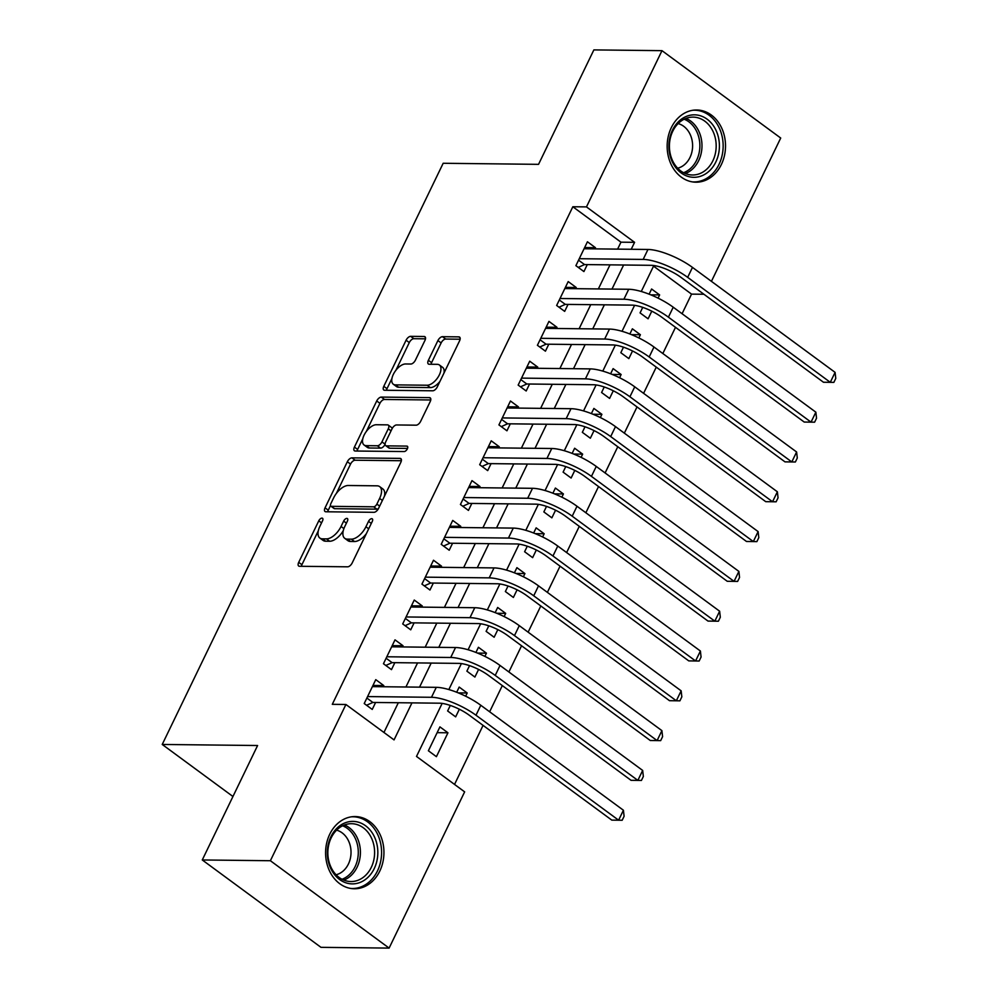 <?xml version="1.0" encoding="UTF-8"?>
<svg xmlns="http://www.w3.org/2000/svg" width="998" height="998" viewBox="0 0 998 998"><rect width="100%" height="100%" fill="white"/><g stroke="black" fill="none" stroke-linecap="round" stroke-linejoin="round"><path stroke-width="1.5" d="M321.967 518.112A3.181 1.622 -53.6 0 0 318.774 520.831L298.701 562.348A4.541 2.308 -53.6 0 0 298.689 566.028A4.541 2.308 -53.6 0 0 299.487 566.278L347.628 566.814A4.541 2.308 -53.6 0 0 352.194 562.947L372.266 521.43A3.181 1.622 -53.6 0 0 372.279 518.848A3.181 1.622 -53.6 0 0 371.718 518.673A3.181 1.622 -53.6 0 0 368.524 521.38L365.929 526.757A14.533 7.398 -53.6 0 1 351.321 539.169L347.316 539.12A14.533 7.398 -53.6 0 1 344.734 538.321A14.533 7.398 -53.6 0 1 344.797 526.52L347.391 521.143A3.181 1.622 -53.6 0 0 347.404 518.561A3.181 1.622 -53.6 0 0 346.842 518.399A3.181 1.622 -53.6 0 0 343.649 521.106L341.054 526.482A14.533 7.398 -53.6 0 1 326.446 538.883L322.441 538.845A14.533 7.398 -53.6 0 1 319.859 538.047A14.533 7.398 -53.6 0 1 319.921 526.245L322.516 520.869A3.181 1.622 -53.6 0 0 322.529 518.286A3.181 1.622 -53.6 0 0 321.967 518.112M721.354 164.52A36.103 29.179 -89.4 0 1 695.93 182.197A36.103 29.179 -89.4 0 1 670.843 163.822A36.103 29.179 -89.4 0 1 671.305 127.682A36.103 29.179 -89.4 0 1 696.741 109.992A36.103 29.179 -89.4 0 1 721.828 128.368A36.103 29.179 -89.4 0 1 721.354 164.52M379.789 871.079A36.103 29.179 -89.4 0 1 354.365 888.769A36.103 29.179 -89.4 0 1 329.278 870.393A36.103 29.179 -89.4 0 1 329.739 834.241A36.103 29.179 -89.4 0 1 355.163 816.564A36.103 29.179 -89.4 0 1 380.263 834.939A36.103 29.179 -89.4 0 1 379.789 871.079M424.948 340.43A4.541 2.308 -53.6 0 0 424.961 336.738A4.541 2.308 -53.6 0 0 424.162 336.488L410.652 336.338A4.541 2.308 -53.6 0 0 406.086 340.218L383.793 386.326A4.541 2.308 -53.6 0 0 383.781 390.006A4.541 2.308 -53.6 0 0 384.579 390.255L432.733 390.792A4.541 2.308 -53.6 0 0 437.286 386.912L459.579 340.817A4.541 2.308 -53.6 0 0 459.604 337.124A4.541 2.308 -53.6 0 0 458.793 336.875L442.476 336.688A4.541 2.308 -53.6 0 0 437.91 340.567L428.379 360.303A4.541 2.308 -53.6 0 0 428.354 363.996A4.541 2.308 -53.6 0 0 429.165 364.245L437.249 364.332A12.151 6.188 -53.6 0 1 439.407 364.994A12.151 6.188 -53.6 0 1 438.359 376.683A12.151 6.188 -53.6 0 1 427.144 385.228L395.458 384.879A12.151 6.188 -53.6 0 1 393.299 384.218A12.151 6.188 -53.6 0 1 394.347 372.528A12.151 6.188 -53.6 0 1 405.562 363.971L410.839 364.033A4.541 2.308 -53.6 0 0 415.405 360.153L424.948 340.43M442.151 703.403L416.503 756.434L464.644 791.863L389.108 948.1L320.982 947.339L202.27 859.964L257.596 745.518L162.225 744.458L443.174 163.273L538.546 164.346L593.872 49.9L661.986 50.661L780.71 138.036L711.424 281.349M202.27 859.964L270.383 860.725L345.919 704.488L394.048 739.905L411.949 702.879M617.6 249.126L620.968 242.177L572.84 206.748L332.297 704.326L345.919 704.488M572.84 206.748L586.462 206.898L661.986 50.661M351.907 457.857A4.541 2.308 -53.6 0 0 347.341 461.737L325.061 507.832A4.541 2.308 -53.6 0 0 325.036 511.525A4.541 2.308 -53.6 0 0 325.847 511.774L373.988 512.311A4.541 2.308 -53.6 0 0 378.541 508.431L400.834 462.324A4.541 2.308 -53.6 0 0 400.859 458.643A4.541 2.308 -53.6 0 0 400.048 458.394L351.907 457.857L355.113 460.215A4.541 2.308 -53.6 0 0 350.548 464.095L336.388 493.386M354.427 447.079L376.72 400.971A4.541 2.308 -53.6 0 1 381.273 397.092L429.427 397.628A4.541 2.308 -53.6 0 1 430.225 397.878A4.541 2.308 -53.6 0 1 430.213 401.57L420.669 421.306A4.541 2.308 -53.6 0 1 416.104 425.185L396.58 424.961A4.541 2.308 -53.6 0 0 392.014 428.841L385.69 441.927A4.541 2.308 -53.6 0 0 385.677 445.619A4.541 2.308 -53.6 0 0 386.476 445.869L406.797 446.094A3.181 1.622 -53.6 0 1 407.371 446.268A3.181 1.622 -53.6 0 1 407.097 449.325A3.181 1.622 -53.6 0 1 404.153 451.558L355.213 451.021A4.541 2.308 -53.6 0 1 354.402 450.772A4.541 2.308 -53.6 0 1 354.427 447.079L357.633 449.437L362.798 438.758M658.081 298.14L659.628 294.921L650.708 294.822M642.737 307.372L640.067 312.898L648.089 318.799L651.781 311.176M638.832 337.948L640.392 334.729L631.472 334.629M623.488 347.179L620.818 352.706L628.84 358.606L632.532 350.972M619.596 377.743L621.143 374.524L612.223 374.425M604.252 386.987L601.582 392.513L609.603 398.414L613.283 390.779M600.347 417.551L601.906 414.332L592.987 414.232M585.003 426.795L582.333 432.321L590.354 438.222L594.047 430.587M581.098 457.358L582.657 454.14L573.738 454.04M565.766 466.602L563.097 472.129L571.118 478.03L574.798 470.395M561.862 497.166L563.421 493.948L554.501 493.848M546.517 506.41L543.848 511.924L551.869 517.837L555.562 510.203M542.613 536.974L544.172 533.755L535.252 533.656M527.268 546.218L524.611 551.732L532.633 557.645L536.313 550.01M523.376 576.782L524.936 573.563L516.016 573.463M508.032 586.026L505.362 591.54L513.384 597.453L517.076 589.818M504.127 616.589L505.687 613.371L496.767 613.271M488.783 625.833L486.113 631.347L494.135 637.248L497.827 629.626M484.891 656.397L486.438 653.179L477.518 653.079M469.547 665.641L466.877 671.155L474.898 677.056L478.591 669.433M465.642 696.205L467.201 692.986L458.282 692.886M450.298 705.436L447.628 710.963L455.649 716.863L459.342 709.241M383.207 686.749L383.781 685.564L375.759 679.65L364.22 703.54L372.242 709.441L375.61 702.48M402.456 646.941L403.03 645.756L395.008 639.855L383.457 663.732L391.478 669.633L394.846 662.672M421.692 607.133L422.266 605.948L414.245 600.048L402.705 623.925L410.727 629.825L414.095 622.864M440.941 567.326L441.515 566.14L433.494 560.24L421.942 584.117L429.963 590.018L433.332 583.057M460.19 527.518L460.752 526.333L452.73 520.432L441.191 544.309L449.212 550.222L452.581 543.249M479.427 487.71L480.001 486.525L471.979 480.624L460.427 504.501L468.449 510.415L471.817 503.441M498.676 447.902L499.25 446.717L491.228 440.817L479.676 464.706L487.698 470.607L491.066 463.633M517.912 408.095L518.486 406.91L510.465 401.009L498.925 424.899L506.947 430.799L510.302 423.826M537.161 368.287L537.735 367.102L529.713 361.201L518.162 385.091L526.183 390.991L529.551 384.03M556.397 328.479L556.971 327.294L548.95 321.393L537.411 345.283L545.432 351.184L548.8 344.223M575.646 288.672L576.22 287.499L568.199 281.586L556.647 305.475L564.668 311.376L568.037 304.415M383.943 732.47L398.327 702.729M405.924 686.998L417.563 662.922M425.173 647.191L436.812 623.114M444.409 607.383L456.049 583.306M463.658 567.575L475.298 543.511M482.907 527.767L494.534 503.703M502.144 487.96L513.783 463.895M521.393 448.152L533.019 424.088M540.629 408.357L552.268 384.28M559.878 368.549L571.517 344.472M579.114 328.741L590.754 304.664M598.363 288.933L610.003 264.857M594.883 248.876L595.457 247.691L587.435 241.778L575.896 265.668L583.917 271.568L587.286 264.607M454.539 784.428L483.069 725.384M489.644 711.786L502.318 685.576M508.893 671.978L521.567 645.768M528.129 632.183L540.804 605.961M547.378 592.375L560.053 566.153M566.615 552.568L579.289 526.345M585.863 512.76L598.538 486.55M605.112 472.952L617.774 446.742M624.349 433.144L637.023 406.935M643.598 393.337L656.26 367.127M662.834 353.529L675.509 327.319M682.083 313.721L691.552 294.123L653.528 266.142M436.413 756.671L447.952 732.794L439.931 726.881L428.392 750.77L436.413 756.671M467.201 692.986L459.18 687.073L456.685 692.25M486.438 653.179L478.416 647.278L475.921 652.442M505.687 613.371L497.665 607.47L495.17 612.635M524.936 573.563L516.914 567.662L514.407 572.827M544.172 533.755L536.151 527.855L533.656 533.019M563.421 493.948L555.399 488.047L552.892 493.212M582.657 454.14L574.636 448.239L572.141 453.404M601.906 414.332L593.885 408.431L591.39 413.596M621.143 374.524L613.121 368.624L610.626 373.788M640.392 334.729L632.37 328.816L629.875 333.981M659.628 294.921L651.607 289.008L649.112 294.173M162.225 744.458L232.946 796.504M389.108 948.1L270.383 860.725M691.552 294.123L703.927 294.26M653.827 265.53L641.277 291.491M634.578 305.338L622.028 331.299M615.342 345.146L602.792 371.106M596.093 384.954L583.543 410.914M576.844 424.761L564.294 450.722M557.608 464.557L545.058 490.517M538.359 504.364L525.809 530.325M519.122 544.172L506.572 570.132M499.873 583.98L487.323 609.94M480.637 623.787L468.087 649.748M461.388 663.595L448.838 689.556M631.223 249.275L634.591 242.327L586.462 206.898M419.547 687.148L431.186 663.071M438.796 647.34L450.435 623.276M458.045 607.533L469.671 583.468M477.281 567.725L488.92 543.661M496.53 527.917L508.157 503.853M515.766 488.122L527.406 464.045M535.015 448.314L546.654 424.237M554.252 408.506L565.891 384.43M573.501 368.699L585.14 344.622M592.737 328.891L604.376 304.814M611.986 289.083L623.625 265.006M620.968 242.177L634.591 242.327M447.952 732.794L437.136 732.669M383.781 685.564L372.965 685.439M403.03 645.756L392.214 645.631M422.266 605.948L411.45 605.823M441.515 566.14L430.699 566.016M460.752 526.333L449.936 526.208M480.001 486.525L469.185 486.4M499.25 446.717L488.421 446.605M518.486 406.91L507.67 406.797M537.735 367.102L526.919 366.99M556.971 327.294L546.156 327.182M576.22 287.499L565.404 287.374M595.457 247.691L584.641 247.566M319.859 538.047L323.078 540.405A14.533 7.398 -53.6 0 0 325.647 541.203L322.441 538.845M343.275 530.687A14.533 7.398 -53.6 0 1 329.652 541.253L325.647 541.203M344.734 538.321L347.94 540.691A14.533 7.398 -53.6 0 0 350.523 541.477L347.316 539.12M366.366 533.643A14.533 7.398 -53.6 0 1 354.527 541.527L350.523 541.477M318.312 530.786L301.92 564.706A4.541 2.308 -53.6 0 0 301.371 566.303M401.371 460.727L355.113 460.215M330.5 505.574L328.267 510.203A4.541 2.308 -53.6 0 0 327.731 511.799M330.874 503.578A3.181 1.622 -53.6 0 0 330.862 506.161A3.181 1.622 -53.6 0 0 331.423 506.335L373.689 506.809A3.181 1.622 -53.6 0 0 376.882 504.09L379.614 498.426A14.533 7.398 -53.6 0 0 379.677 486.625A14.533 7.398 -53.6 0 0 377.107 485.826L348.215 485.502A14.533 7.398 -53.6 0 0 333.619 497.915L330.874 503.578M330.862 506.161L334.068 508.518A3.181 1.622 -53.6 0 0 334.642 508.693L331.423 506.335M378.554 508.431A3.181 1.622 -53.6 0 1 376.895 509.167L334.642 508.693M384.442 496.256A14.533 7.398 -53.6 0 0 382.883 488.983L379.677 486.625M366.328 431.473L379.926 403.329L376.72 400.971M430.749 399.973L384.492 399.462A4.541 2.308 -53.6 0 0 379.926 403.329M385.677 445.619L388.883 447.977A4.541 2.308 -53.6 0 0 389.682 448.227L407.533 448.426M376.321 424.736A12.151 6.188 -53.6 0 0 365.106 433.282A12.151 6.188 -53.6 0 0 364.058 444.971A12.151 6.188 -53.6 0 0 366.216 445.644L377.381 445.769A4.541 2.308 -53.6 0 0 381.947 441.889L388.272 428.803A4.541 2.308 -53.6 0 0 388.297 425.111A4.541 2.308 -53.6 0 0 387.486 424.861L376.321 424.736M364.058 444.971L367.276 447.341A12.151 6.188 -53.6 0 0 369.422 448.002L366.216 445.644M385.091 444.372A4.541 2.308 -53.6 0 1 380.587 448.127L369.422 448.002M392.077 428.716A4.541 2.308 -53.6 0 0 391.503 427.468L388.297 425.111M357.633 449.437A4.541 2.308 -53.6 0 0 357.097 451.034M393.299 384.218L396.505 386.575A12.151 6.188 -53.6 0 0 398.664 387.236L395.458 384.879M439.981 381.348A12.151 6.188 -53.6 0 1 430.35 387.598L398.664 387.236M443.973 373.09A12.151 6.188 -53.6 0 0 442.613 367.351L439.407 364.994M460.115 339.22L445.682 339.058A4.541 2.308 -53.6 0 0 441.128 342.938L431.585 362.661A4.541 2.308 -53.6 0 0 431.049 364.258M391.94 378.479L387.012 388.684A4.541 2.308 -53.6 0 0 386.463 390.28M425.485 338.833L413.858 338.696A4.541 2.308 -53.6 0 0 409.292 342.576L395.932 370.221M366.877 698.039L372.865 702.442L439.507 703.191A23.141 6.849 25.8 0 1 469.172 715.154L611.799 820.119L618.61 820.194L475.984 715.229A34.718 10.267 -154.2 0 0 431.485 697.29L367.588 696.579M623.413 810.239L624.099 816.277L622.178 820.256L618.61 820.194L623.413 810.239L480.799 705.274A34.718 10.267 -154.2 0 0 436.288 687.335L372.391 686.624M372.865 702.442L366.578 705.274M622.178 820.256L611.799 820.119M374.238 868.584A31.237 25.249 -89.4 0 1 339.594 879.512A31.237 25.249 -89.4 0 1 330.924 836.698A31.237 25.249 -89.4 0 1 365.58 825.77A31.237 25.249 -89.4 0 1 374.238 868.584M331.174 837.871A28.93 23.378 90.6 0 0 330.8 866.825A28.93 23.378 90.6 0 0 350.897 881.546A28.93 23.378 90.6 0 0 371.281 867.387A28.93 23.378 90.6 0 0 371.655 838.42A28.93 23.378 90.6 0 0 351.546 823.699A28.93 23.378 90.6 0 0 331.174 837.871M336.588 830.149A22.779 18.413 -89.4 0 1 348.402 864.043A22.779 18.413 -89.4 0 1 336.089 874.759M350.785 888.445A35.866 28.992 90.6 0 0 352.182 888.507A35.866 28.992 90.6 0 0 377.456 870.942A35.866 28.992 90.6 0 0 377.918 835.027A35.866 28.992 90.6 0 0 352.98 816.776A35.866 28.992 90.6 0 0 351.583 816.801M693.735 177.307A31.237 25.249 -89.4 0 1 668.897 145.708A31.237 25.249 -89.4 0 1 694.571 114.832A31.237 25.249 -89.4 0 1 719.408 146.444A31.237 25.249 -89.4 0 1 693.735 177.307M693.173 117.128A28.93 23.378 90.6 0 0 693.111 117.128A28.93 23.378 90.6 0 0 669.409 145.758A28.93 23.378 90.6 0 0 692.4 174.987A28.93 23.378 90.6 0 0 692.462 174.987A28.93 23.378 90.6 0 0 716.177 146.357A28.93 23.378 90.6 0 0 693.173 117.128M692.35 181.886A35.866 28.992 90.6 0 0 693.672 181.935A35.866 28.992 90.6 0 0 693.747 181.935A35.866 28.992 90.6 0 0 723.151 146.444A35.866 28.992 90.6 0 0 694.633 110.204A35.866 28.992 90.6 0 0 694.558 110.204A35.866 28.992 90.6 0 0 693.148 110.229M678.153 123.59A22.779 18.413 -89.4 0 1 692.6 146.057A22.779 18.413 -89.4 0 1 677.654 168.2M386.114 658.231L392.102 662.635L458.743 663.383A23.141 6.849 25.8 0 1 488.409 675.347L631.035 780.311L637.847 780.386L495.233 675.421A34.718 10.267 -154.2 0 0 450.722 657.482L386.825 656.771M642.662 770.431L643.348 776.469L641.427 780.448L637.847 780.386L642.662 770.431L500.035 665.466A34.718 10.267 -154.2 0 0 455.537 647.527L391.64 646.816M392.102 662.635L385.827 665.466M641.427 780.448L631.035 780.311M405.363 618.423L411.351 622.839L477.992 623.575A23.141 6.849 25.8 0 1 507.658 635.539L650.284 740.504L657.096 740.578L514.469 635.614A34.718 10.267 -154.2 0 0 469.971 617.675L406.074 616.964M661.899 730.636L662.585 736.661L660.664 740.641L657.096 740.578L661.899 730.636L519.284 625.659A34.718 10.267 -154.2 0 0 474.774 607.72L410.877 607.009M411.351 622.839L405.063 625.671M660.664 740.641L650.284 740.504M424.612 578.615L430.6 583.032L497.229 583.768A23.141 6.849 25.8 0 1 526.907 595.731L669.521 700.696L676.332 700.771L533.718 595.806A34.718 10.267 -154.2 0 0 489.207 577.867L425.31 577.156M681.147 690.828L681.834 696.854L679.912 700.833L676.332 700.771L681.147 690.828L538.521 585.851A34.718 10.267 -154.2 0 0 494.022 567.912L430.126 567.201M430.6 583.032L424.312 585.863M679.912 700.833L669.521 700.696M443.848 538.808L449.836 543.224L516.477 543.96A23.141 6.849 25.8 0 1 546.143 555.923L688.77 660.888L695.581 660.963L552.954 555.998A34.718 10.267 -154.2 0 0 508.456 538.059L444.559 537.348M700.396 651.02L701.07 657.046L699.149 661.025L695.581 660.963L700.396 651.02L557.77 546.043A34.718 10.267 -154.2 0 0 513.271 528.104L449.362 527.393M449.836 543.224L443.549 546.056M699.149 661.025L688.77 660.888M463.097 499.012L469.085 503.416L535.714 504.152A23.141 6.849 25.8 0 1 565.392 516.116L708.006 621.08L714.817 621.168L572.203 516.191A34.718 10.267 -154.2 0 0 527.692 498.251L463.796 497.54M719.633 611.213L720.319 617.238L718.398 621.218L714.817 621.168L719.633 611.213L577.006 506.248A34.718 10.267 -154.2 0 0 532.508 488.309L468.611 487.585M469.085 503.416L462.798 506.248M718.398 621.218L708.006 621.08M482.333 459.205L488.321 463.608L554.963 464.357A23.141 6.849 25.8 0 1 584.628 476.308L727.255 581.285L734.066 581.36L591.44 476.383A34.718 10.267 -154.2 0 0 546.941 458.444L483.044 457.733M738.882 571.405L739.555 577.43L737.634 581.422L734.066 581.36L738.882 571.405L596.255 466.44A34.718 10.267 -154.2 0 0 551.757 448.501L487.86 447.778M488.321 463.608L482.034 466.44M737.634 581.422L727.255 581.285M501.582 419.397L507.57 423.801L574.212 424.549A23.141 6.849 25.8 0 1 603.877 436.5L746.492 541.477L753.315 541.552L610.689 436.575A34.718 10.267 -154.2 0 0 566.19 418.636L502.281 417.925M758.118 531.597L758.804 537.635L756.883 541.615L753.315 541.552L758.118 531.597L615.492 426.633A34.718 10.267 -154.2 0 0 570.993 408.693L507.096 407.97M507.57 423.801L501.283 426.633M756.883 541.615L746.492 541.477M520.819 379.589L526.807 383.993L593.448 384.741A23.141 6.849 25.8 0 1 623.114 396.693L765.74 501.67L772.552 501.745L629.925 396.78A34.718 10.267 -154.2 0 0 585.427 378.841L521.53 378.117M777.367 491.789L778.053 497.827L776.12 501.807L772.552 501.745L777.367 491.789L634.74 386.825A34.718 10.267 -154.2 0 0 590.242 368.886L526.345 368.175M526.807 383.993L520.519 386.825M776.12 501.807L765.74 501.67M540.068 339.782L546.056 344.185L612.697 344.934A23.141 6.849 25.8 0 1 642.363 356.897L784.989 461.862L791.801 461.937L649.174 356.972A34.718 10.267 -154.2 0 0 604.676 339.033L540.779 338.31M796.604 451.982L797.29 458.02L795.369 461.999L791.801 461.937L796.604 451.982L653.989 347.017A34.718 10.267 -154.2 0 0 609.479 329.078L545.582 328.367M546.056 344.185L539.768 347.017M795.369 461.999L784.989 461.862M559.304 299.974L565.292 304.378L631.934 305.126A23.141 6.849 25.8 0 1 661.599 317.09L804.226 422.054L811.037 422.129L668.41 317.164A34.718 10.267 -154.2 0 0 623.912 299.225L560.015 298.502M815.853 412.174L816.539 418.212L814.605 422.191L811.037 422.129L815.853 412.174L673.226 307.209A34.718 10.267 -154.2 0 0 628.728 289.27L564.831 288.559M565.292 304.378L559.017 307.209M814.605 422.191L804.226 422.054M578.553 260.166L584.541 264.57L651.183 265.318A23.141 6.849 25.8 0 1 680.848 277.282L823.475 382.246L830.286 382.321L687.659 277.357A34.718 10.267 -154.2 0 0 643.161 259.418L579.264 258.707M835.089 372.366L835.775 378.404L833.854 382.384L830.286 382.321L835.089 372.366L692.475 267.402A34.718 10.267 -154.2 0 0 647.964 249.463L584.067 248.752M584.541 264.57L578.254 267.402M833.854 382.384L823.475 382.246M321.556 522.877L318.774 520.831M371.293 523.426L368.524 521.38M346.431 523.152L343.649 521.106M329.652 541.253L326.446 538.883M343.911 528.591L341.054 526.482M354.527 541.527L351.321 539.169M368.699 528.803L365.929 526.757M301.92 564.706L298.701 562.348M401.333 459.329L400.048 458.394M328.267 510.203L325.061 507.832M350.548 464.095L347.341 461.737M376.895 509.167L373.689 506.809M379.652 506.136L376.882 504.09M382.396 500.472L379.614 498.426M384.492 399.462L381.273 397.092M430.699 398.576L429.427 397.628M389.682 448.227L386.476 445.869M407.695 446.755L406.797 446.094M380.587 448.127L377.381 445.769M385.091 444.197L381.947 441.889M391.054 430.837L388.272 428.803M430.35 387.598L427.144 385.228M431.585 362.661L428.379 360.303M441.128 342.938L437.91 340.567M445.682 339.058L442.476 336.688M460.078 337.823L458.793 336.875M387.012 388.684L383.793 386.326M409.292 342.576L406.086 340.218M413.858 338.696L410.652 336.338M425.435 337.436L424.162 336.488M431.485 697.29L436.288 687.335M475.984 715.229L480.799 705.274M344.435 824.984A28.93 23.378 -89.4 0 1 357.084 867.225A28.93 23.378 -89.4 0 1 343.811 880.111M342.015 879.275A27.981 22.617 90.6 0 0 355.076 866.726A27.981 22.617 90.6 0 0 342.613 825.783M686 118.413A28.93 23.378 -89.4 0 1 701.981 146.157A28.93 23.378 -89.4 0 1 685.389 173.54M683.58 172.704A27.981 22.617 90.6 0 0 699.86 146.132A27.981 22.617 90.6 0 0 684.179 119.211M450.722 657.482L455.537 647.527M495.233 675.421L500.035 665.466M469.971 617.675L474.774 607.72M514.469 635.614L519.284 625.659M489.207 577.867L494.022 567.912M533.718 595.806L538.521 585.851M508.456 538.059L513.271 528.104M552.954 555.998L557.77 546.043M527.692 498.251L532.508 488.309M572.203 516.191L577.006 506.248M546.941 458.444L551.757 448.501M591.44 476.383L596.255 466.44M566.19 418.636L570.993 408.693M610.689 436.575L615.492 426.633M585.427 378.841L590.242 368.886M629.925 396.78L634.74 386.825M604.676 339.033L609.479 329.078M649.174 356.972L653.989 347.017M623.912 299.225L628.728 289.27M668.41 317.164L673.226 307.209M643.161 259.418L647.964 249.463M687.659 277.357L692.475 267.402M352.98 816.776L351.87 816.763M352.182 888.507L351.071 888.494M693.747 181.935L692.637 181.923M694.558 110.204L693.435 110.192"/></g></svg>
